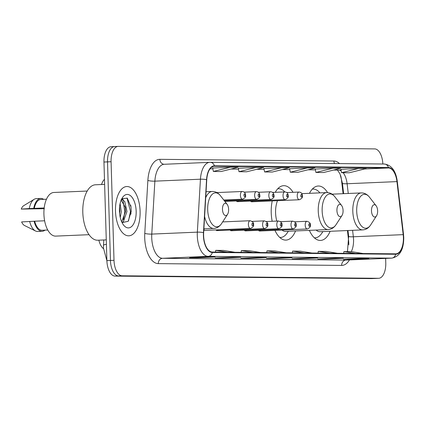 <?xml version="1.0" encoding="UTF-8"?>
<svg xmlns="http://www.w3.org/2000/svg" width="425" height="425" viewBox="0 0 425 425"><rect width="100%" height="100%" fill="white"/><g stroke="black" fill="none" stroke-linecap="round" stroke-linejoin="round"><path stroke-width="0.64" d="M293.038 192.302A27.232 13.573 87.6 0 0 283.65 185.683A27.232 13.573 87.6 0 0 275.262 192.318M272.234 200.908A27.232 13.573 87.6 0 0 271.224 212.755A27.232 13.573 87.6 0 0 272.165 221.282M327.574 192.594A27.232 13.573 87.6 0 0 318.213 186.017A27.232 13.573 87.6 0 0 309.474 193.322M343.092 193.699L341.493 180.104A20.554 10.248 87.6 0 0 340.696 175.626M348.782 244.837A20.554 10.248 87.6 0 0 348.505 239.716L347.427 230.541M274.964 230.366A27.232 13.573 87.6 0 0 285.977 240.098A27.232 13.573 87.6 0 0 295.561 230.945M309.368 230.355A27.232 13.573 87.6 0 0 320.54 240.433A27.232 13.573 87.6 0 0 330.119 231.285M250.538 201.089A3.852 1.923 87.6 0 0 251.701 201.785A3.852 1.923 87.6 0 0 252.806 200.993M236.332 200.951A3.852 1.923 87.6 0 0 237.501 201.647A3.852 1.923 87.6 0 0 238.6 200.855M203.825 229.861A3.852 1.923 87.6 0 0 204.329 228.836M215.889 229.909A3.852 1.923 87.6 0 0 217.058 230.605A3.852 1.923 87.6 0 0 218.163 229.813M258.506 230.323A3.852 1.923 87.6 0 0 259.67 231.019A3.852 1.923 87.6 0 0 260.775 230.228M244.301 230.185A3.852 1.923 87.6 0 0 245.464 230.881A3.852 1.923 87.6 0 0 246.569 230.09M230.095 230.047A3.852 1.923 87.6 0 0 231.264 230.743A3.852 1.923 87.6 0 0 232.363 229.952M101.559 184.519A15.417 7.682 -92.4 0 1 104.476 179.292M103.488 248.678A15.417 7.682 -92.4 0 1 98.86 240.178M130.927 214.2A20.554 10.248 87.6 0 0 130.937 211.576M111.196 146.705A15.417 7.682 87.6 0 0 110.994 146.71A15.417 7.682 87.6 0 0 103.96 162.031L106.887 260.621A15.417 7.682 87.6 0 0 115.037 276.096L371.423 278.598A15.417 7.682 87.6 0 0 371.625 278.598A15.417 7.682 87.6 0 0 371.827 278.582M110.994 146.71L114.553 146.556A15.417 7.682 87.6 0 1 114.755 146.551A15.417 7.682 87.6 0 0 114.553 146.556A15.417 7.682 87.6 0 0 107.52 161.883L110.447 260.467A15.417 7.682 87.6 0 0 118.596 275.947L374.983 278.449A15.417 7.682 87.6 0 0 375.185 278.444A15.417 7.682 87.6 0 0 375.387 278.428M140.107 211.289A24.666 12.293 87.6 0 0 126.746 186.527A24.666 12.293 87.6 0 0 115.494 211.05A24.666 12.293 87.6 0 0 128.855 235.811A24.666 12.293 87.6 0 0 140.107 211.289A24.666 12.293 87.6 0 0 126.746 186.527A24.666 12.293 87.6 0 0 115.494 211.05A24.666 12.293 87.6 0 0 128.855 235.811A24.666 12.293 87.6 0 0 140.107 211.289M403.399 237.495A16.442 8.197 -92.4 0 1 395.898 253.842A16.442 8.197 -92.4 0 1 395.68 253.847L212.314 252.057A16.442 8.197 -92.4 0 1 203.66 232.693L206.752 179.748A16.442 8.197 -92.4 0 1 214.216 166.255A16.442 8.197 -92.4 0 1 214.428 166.249L388.471 167.949A16.442 8.197 -92.4 0 1 396.95 181.608L403.192 234.643A16.442 8.197 -92.4 0 1 403.399 237.495M403.607 237.501A16.851 8.399 87.6 0 0 403.389 234.573L397.152 181.539A16.851 8.399 87.6 0 0 388.455 167.54L214.418 165.84A16.851 8.399 87.6 0 0 206.55 179.679L203.458 232.624A16.851 8.399 87.6 0 0 212.325 252.471L395.696 254.256A16.851 8.399 87.6 0 0 403.607 237.501M382.84 164.008A15.417 7.682 87.6 0 0 374.707 148.904L118.315 146.402A15.417 7.682 87.6 0 0 118.113 146.402L114.553 146.556A15.417 7.682 87.6 0 0 107.52 161.883L110.447 260.467A15.417 7.682 87.6 0 0 118.596 275.947L374.983 278.449A15.417 7.682 87.6 0 0 375.185 278.444L371.625 278.598M207.379 256.955L189.577 257.715L197.269 257.789L215.071 257.029L207.379 256.955M214.747 257.029A4.112 3.565 -89.4 0 0 214.912 257.035A4.112 3.565 -89.4 0 0 215.071 257.029M197.258 257.385L197.269 257.789M233.017 257.205L215.22 257.964L222.907 258.044L240.709 257.279L233.017 257.205M240.385 257.279A4.112 3.565 -89.4 0 0 240.55 257.284A4.112 3.565 -89.4 0 0 240.709 257.279M222.897 257.64L222.907 258.044M258.66 257.454L240.858 258.214L248.551 258.294L266.348 257.529L258.66 257.454M266.023 257.529A4.112 3.565 -89.4 0 0 266.188 257.534A4.112 3.565 -89.4 0 0 266.348 257.529M248.535 257.89L248.551 258.294M361.213 258.458L343.411 259.218L351.103 259.293L368.905 258.533L361.213 258.458M368.581 258.527A4.112 3.565 -89.4 0 0 368.741 258.533A4.112 3.565 -89.4 0 0 368.905 258.533M351.092 258.889L351.103 259.293M335.575 258.209L317.772 258.968L325.465 259.043L343.267 258.283L335.575 258.209M342.943 258.278A4.112 3.565 -89.4 0 0 343.103 258.283A4.112 3.565 -89.4 0 0 343.267 258.283M325.454 258.639L325.465 259.043M309.937 257.954L292.134 258.719L299.827 258.793L317.629 258.033L309.937 257.954M317.305 258.028A4.112 3.565 -89.4 0 0 317.464 258.033A4.112 3.565 -89.4 0 0 317.629 258.033M299.816 258.389L299.827 258.793M284.298 257.704L266.496 258.469L274.189 258.543L291.991 257.778L284.298 257.704M291.667 257.778A4.112 3.565 -89.4 0 0 291.826 257.784A4.112 3.565 -89.4 0 0 291.991 257.778M274.178 258.14L274.189 258.543M118.113 146.402A15.417 7.682 87.6 0 0 111.079 161.728L114.006 260.312A15.417 7.682 87.6 0 0 122.156 275.793L378.547 278.295A15.417 7.682 87.6 0 0 378.744 278.29A15.417 7.682 87.6 0 0 385.778 262.969L385.645 258.395M230.35 167.248L213.361 171.456L221.053 171.53L238.042 167.322L230.35 167.248L212.728 168.008M211.57 167.275L212.404 167.073L211.868 167.067M307.264 167.997L289.643 168.752L290.275 172.205L297.967 172.279L314.957 168.072L307.264 167.997L290.275 172.205M332.902 168.247L315.913 172.454L323.606 172.529L340.595 168.321L332.902 168.247L315.281 169.012M358.546 168.497L340.919 169.251L341.557 172.704L349.244 172.778L366.233 168.571L358.546 168.497L341.557 172.704M255.988 167.498L238.367 168.252L238.999 171.705L246.691 171.78L263.681 167.572L255.988 167.498L238.999 171.705M281.626 167.748L263.824 168.507L264.637 171.955L272.329 172.029L289.319 167.822L281.626 167.748L264.637 171.955M286.275 252.779L274.672 250.925L266.98 250.851L266.767 252.588M278.582 252.705L266.98 250.851M311.913 253.029L300.31 251.175L292.618 251.101L292.405 252.838M304.22 252.955L292.618 251.101M337.551 253.279L325.948 251.425L318.256 251.35L318.043 253.087M329.858 253.204L318.256 251.35M363.189 253.528L351.587 251.68L343.894 251.6L343.682 253.343M355.497 253.454L343.894 251.6M260.631 252.53L249.034 250.676L241.342 250.601L241.129 252.338M252.944 252.455L241.342 250.601M234.993 252.28L223.396 250.426L215.703 250.352L215.491 252.089M227.301 252.206L215.703 250.352M315.913 172.454L315.281 169.001M213.361 171.456L212.723 167.997M371.482 210.837A6.168 3.076 87.6 0 0 373.341 216.357A6.168 3.076 87.6 0 0 376.539 215.831A6.168 3.076 87.6 0 0 377.639 210.896A6.168 3.076 87.6 0 0 376.109 205.753A6.168 3.076 87.6 0 0 372.943 205.424A6.168 3.076 87.6 0 0 371.482 210.837M316.11 230.068A18.498 9.223 87.6 0 0 320.168 231.71L362.828 229.883C366.015 229.67 368.618 228.028 370.642 224.952A16.995 8.468 87.6 0 1 361.824 226.403A16.995 8.468 87.6 0 1 356.703 211.188A16.995 8.468 87.6 0 1 360.729 196.265A16.995 8.468 87.6 0 1 369.458 197.173C367.173 194.278 364.438 192.865 361.245 192.923A18.498 9.223 87.6 0 0 352.808 211.315A18.498 9.223 87.6 0 0 362.828 229.883M314.357 237.83A24.406 12.166 87.6 0 0 315.079 237.841A24.406 12.166 87.6 0 0 321.603 233.516L322.936 231.588M319.908 192.876L319.866 192.822A24.406 12.166 87.6 0 0 312.997 189.072A24.406 12.166 87.6 0 0 312.279 189.146M336.924 210.502A6.168 3.076 87.6 0 0 338.778 216.022A6.168 3.076 87.6 0 0 341.982 215.496A6.168 3.076 87.6 0 0 343.076 210.561A6.168 3.076 87.6 0 0 341.551 205.413A6.168 3.076 87.6 0 0 338.385 205.084A6.168 3.076 87.6 0 0 336.924 210.502M277.493 200.685A18.498 9.223 87.6 0 0 275.586 212.798A18.498 9.223 87.6 0 0 276.808 221.08M281.956 230.068A18.498 9.223 87.6 0 0 285.605 231.37L328.265 229.548C331.452 229.335 334.055 227.688 336.079 224.613A16.995 8.468 87.6 0 1 327.261 226.063A16.995 8.468 87.6 0 1 322.145 210.848A16.995 8.468 87.6 0 1 326.172 195.925A16.995 8.468 87.6 0 1 334.895 196.833C332.616 193.943 329.88 192.525 326.687 192.583A18.498 9.223 87.6 0 0 318.245 210.975A18.498 9.223 87.6 0 0 328.265 229.548M279.799 237.49A24.406 12.166 87.6 0 0 280.516 237.501A24.406 12.166 87.6 0 0 287.045 233.182L288.373 231.253M284.808 191.909A24.406 12.166 87.6 0 0 278.433 188.732A24.406 12.166 87.6 0 0 277.716 188.806M222.472 209.382A6.168 3.076 87.6 0 0 224.326 214.907A6.168 3.076 87.6 0 0 227.529 214.381A6.168 3.076 87.6 0 0 228.623 209.445A6.168 3.076 87.6 0 0 227.099 204.298A6.168 3.076 87.6 0 0 223.933 203.968A6.168 3.076 87.6 0 0 222.472 209.382M104.624 184.392L95.46 184.779A27.747 13.834 87.6 0 0 82.801 212.367A27.747 13.834 87.6 0 0 97.835 240.226L106.271 239.865M87.189 191.048L53.885 192.472A21.84 10.885 87.6 0 0 43.918 214.184A21.84 10.885 87.6 0 0 55.749 236.109L89.053 234.685M120.105 203.575L121.3 211.751L120.259 217.472M119.707 207.628L119.664 214.088M121.205 200.032L122.097 199.787L124.7 201.392L126.953 211.512L123.409 221.574L122.065 222.61M121.013 199.862L125.359 207.384L125.545 211.57L121.72 221.882M136.159 211.252A16.756 8.351 87.6 0 0 131.113 196.249A16.756 8.351 87.6 0 0 122.416 197.683A16.756 8.351 87.6 0 0 119.441 211.087A16.756 8.351 87.6 0 0 123.585 225.069A16.756 8.351 87.6 0 0 132.186 225.962A16.756 8.351 87.6 0 0 136.159 211.252M122.06 222.604L128.185 221.313L131.192 211.368L130.996 207.065L127.314 198.225L121.922 198.597M46.453 199.219L40.805 199.463A15.417 7.682 87.6 0 0 34.282 208.372L44.189 207.952M43.658 199.341A16.442 8.197 87.6 0 0 40.763 198.433L36.311 198.624A16.442 8.197 87.6 0 0 34.165 199.304L23.662 205.705A10.274 5.121 87.6 0 0 21.25 209.089L44.375 208.707M34.165 199.304A16.442 8.197 87.6 0 0 29.272 208.558L34.282 208.372M21.25 209.089L29.272 208.558M40.763 198.433A16.442 8.197 87.6 0 0 33.724 208.367M44.625 220.788L34.664 221.212A15.417 7.682 87.6 0 0 42.123 230.26L47.77 230.021M34.664 221.212L21.633 221.924A10.274 5.121 87.6 0 0 24.507 225.505L35.519 230.982A16.442 8.197 87.6 0 0 37.719 231.482L42.165 231.29A16.442 8.197 87.6 0 0 44.97 230.137M29.654 221.398A16.442 8.197 87.6 0 0 35.519 230.982M34.101 221.207A16.442 8.197 87.6 0 0 42.165 231.29M127.022 197.981L130.48 211.453L128.52 220.857M121.794 198.762L122.453 199.803M123.176 201.322L124.828 211.692L123.425 219.698M130.99 207.033L131.187 211.459M122.182 198.321L123.34 200.117M125.322 207.134L125.54 211.57M119.664 207.326L119.887 211.841M106.404 244.322A10.274 1.774 -176.7 0 0 103.503 245.379L103.822 239.966M371.423 278.598L378.547 278.295M115.037 276.096L122.156 275.793M106.887 260.621L114.006 260.312M103.96 162.031L111.079 161.728M351.273 251.674A16.442 8.197 87.6 0 0 353.558 239.626A16.442 8.197 87.6 0 0 353.345 236.773L352.585 230.323M349.456 259.946A25.691 12.808 -92.4 0 1 341.663 265.413L158.297 263.622A5.137 4.452 90.6 0 1 162.594 258.294L345.961 260.084A20.554 10.248 87.6 0 0 346.232 260.084L391.802 258.134A20.554 10.248 -92.4 0 1 391.531 258.14A5.137 4.452 -89.4 0 0 395.696 254.256M158.297 263.622A25.691 12.808 -92.4 0 1 144.712 237.825A25.691 12.808 -92.4 0 1 144.776 233.367L147.868 180.423A25.691 12.808 -92.4 0 1 159.864 159.333L333.901 161.027A25.691 12.808 -92.4 0 1 339.495 163.583M151.725 237.66A20.554 10.248 87.6 0 0 162.594 258.294L208.165 256.349A20.554 10.248 -92.4 0 1 197.349 232.146L200.441 179.201A20.554 10.248 -92.4 0 1 209.769 162.329A20.554 10.248 -92.4 0 1 210.035 162.329A5.137 4.452 -89.4 0 1 210.237 162.323L164.199 164.278A20.554 10.248 87.6 0 0 154.87 181.151L151.778 234.09A20.554 10.248 87.6 0 0 151.725 237.66M391.802 258.134C399.776 256.519 403.761 249.65 403.75 237.522L403.522 234.398A5.137 0.659 173.3 0 1 403.389 234.573M384.072 164.023A5.137 4.452 90.6 0 1 384.28 164.023A5.137 4.452 90.6 0 1 388.455 167.54M214.418 165.84A5.137 4.452 -89.4 0 0 210.237 162.323L384.28 164.023C391.494 165.006 395.829 170.786 397.285 181.363A5.137 0.659 173.3 0 1 397.152 181.539M206.55 179.679A5.137 0.887 -176.7 0 0 200.441 179.201L154.87 181.151A5.137 0.887 3.3 0 1 147.868 180.423M203.458 232.624A5.137 0.887 -176.7 0 0 197.349 232.146L151.778 234.09A5.137 0.887 3.3 0 1 144.776 233.367M212.325 252.471A5.137 4.452 90.6 0 1 208.165 256.349L391.531 258.14L345.961 260.084A5.137 4.452 90.6 0 0 341.663 265.413M164.464 164.273A20.554 10.248 87.6 0 0 164.199 164.278M334.555 163.535A5.137 4.452 90.6 0 1 333.901 161.027M164.231 164.278A5.137 4.452 90.6 0 1 159.864 159.333M214.428 166.249L214.003 166.271M403.192 234.643L353.345 236.773A9.249 1.185 -6.7 0 1 348.659 236.295L347.979 230.52M396.95 181.608L347.108 183.738A16.442 8.197 87.6 0 0 343.129 172.72M348.256 193.476L347.108 183.738A9.249 1.185 -6.7 0 1 342.422 183.26L340 173.883L337.307 169.888M341.233 170.94A16.442 8.197 87.6 0 0 338.624 170.08L333.689 170.032M388.471 167.949L364.634 168.969M341.052 169.979L338.624 170.08A9.249 8.017 90.6 0 1 338.263 170.085L333.652 170.042M308.013 169.793L315.44 169.862L308.051 169.782M282.375 169.543L289.802 169.612L282.413 169.532M256.737 169.293L264.164 169.363L256.774 169.283M238.521 169.102L231.131 169.033M212.883 168.852L210.067 168.826L212.883 168.863M206.056 191.733L212.234 191.468C215.427 191.409 218.163 192.828 220.442 195.718A16.995 8.468 87.6 0 0 211.719 194.809A16.995 8.468 87.6 0 0 207.692 209.732A16.995 8.468 87.6 0 0 212.808 224.947A16.995 8.468 87.6 0 0 221.632 223.497L227.529 214.381M204.606 216.506A18.498 9.223 87.6 0 0 213.812 228.432C217 228.214 219.603 226.573 221.632 223.497M212.234 191.468A18.498 9.223 87.6 0 0 205.705 197.742M130.974 206.885A20.554 10.248 87.6 0 0 130.688 205.195M305.198 225.117A3.852 1.923 -92.4 0 1 306.956 221.282C309.66 222.211 310.787 223.47 310.33 225.064C310.909 226.477 309.894 227.784 307.286 228.985A3.852 1.923 -92.4 0 1 305.198 225.117M309.99 225.043A1.286 0.643 87.6 0 0 309.31 223.757A1.286 0.643 87.6 0 0 308.709 225.032A1.286 0.643 87.6 0 0 309.384 226.323A1.286 0.643 87.6 0 0 309.99 225.043M290.998 224.979A3.852 1.923 -92.4 0 1 292.756 221.143C295.455 222.073 296.581 223.332 296.129 224.926C296.708 226.339 295.694 227.646 293.085 228.847A3.852 1.923 -92.4 0 1 290.998 224.979M295.784 224.905A1.286 0.643 87.6 0 0 295.104 223.619A1.286 0.643 87.6 0 0 294.504 224.894A1.286 0.643 87.6 0 0 295.184 226.185A1.286 0.643 87.6 0 0 295.784 224.905M276.792 224.836A3.852 1.923 -92.4 0 1 278.55 221.005C281.254 221.935 282.375 223.194 281.924 224.788C282.503 226.201 281.488 227.508 278.88 228.708A3.852 1.923 -92.4 0 1 276.792 224.836M281.584 224.767A1.286 0.643 87.6 0 0 280.904 223.476A1.286 0.643 87.6 0 0 280.298 224.756A1.286 0.643 87.6 0 0 280.978 226.047A1.286 0.643 87.6 0 0 281.584 224.767M262.586 224.697A3.852 1.923 -92.4 0 1 264.345 220.867C267.049 221.797 268.175 223.056 267.718 224.65C268.297 226.063 267.283 227.37 264.674 228.57A3.852 1.923 -92.4 0 1 262.586 224.697M267.378 224.628A1.286 0.643 87.6 0 0 266.698 223.337A1.286 0.643 87.6 0 0 266.098 224.618A1.286 0.643 87.6 0 0 266.773 225.909A1.286 0.643 87.6 0 0 267.378 224.628M248.386 224.559A3.852 1.923 -92.4 0 1 250.144 220.729C252.843 221.659 253.969 222.918 253.518 224.512C254.097 225.925 253.082 227.232 250.474 228.432A3.852 1.923 -92.4 0 1 248.386 224.559M253.173 224.49A1.286 0.643 87.6 0 0 252.492 223.199A1.286 0.643 87.6 0 0 251.892 224.48A1.286 0.643 87.6 0 0 252.572 225.771A1.286 0.643 87.6 0 0 253.173 224.49M251.701 201.785L299.322 199.75A3.852 1.923 -92.4 0 1 297.234 195.883A3.852 1.923 -92.4 0 1 298.993 192.052L286.769 192.573M300.741 195.798A1.286 0.643 87.6 0 0 301.421 197.088A1.286 0.643 87.6 0 0 302.021 195.813A1.286 0.643 87.6 0 0 301.341 194.523A1.286 0.643 87.6 0 0 300.741 195.798M237.501 201.647L285.117 199.612A3.852 1.923 -92.4 0 1 283.029 195.744A3.852 1.923 -92.4 0 1 284.787 191.909L272.563 192.435M286.535 195.659A1.286 0.643 87.6 0 0 287.215 196.95A1.286 0.643 87.6 0 0 287.815 195.67A1.286 0.643 87.6 0 0 287.141 194.384A1.286 0.643 87.6 0 0 286.535 195.659M224.883 201.439L270.911 199.474A3.852 1.923 -92.4 0 1 268.823 195.606A3.852 1.923 -92.4 0 1 270.582 191.771L258.358 192.297M272.329 195.521A1.286 0.643 87.6 0 0 273.009 196.812A1.286 0.643 87.6 0 0 273.615 195.532A1.286 0.643 87.6 0 0 272.935 194.246A1.286 0.643 87.6 0 0 272.329 195.521M224.32 200.717L256.711 199.336A3.852 1.923 -92.4 0 1 254.623 195.463A3.852 1.923 -92.4 0 1 256.381 191.633L244.157 192.158M258.129 195.383A1.286 0.643 87.6 0 0 258.809 196.674A1.286 0.643 87.6 0 0 259.409 195.394A1.286 0.643 87.6 0 0 258.729 194.103A1.286 0.643 87.6 0 0 258.129 195.383M223.762 199.994L242.505 199.197A3.852 1.923 -92.4 0 1 240.417 195.325A3.852 1.923 -92.4 0 1 242.176 191.494L216.856 192.578M243.923 195.245A1.286 0.643 87.6 0 0 244.603 196.536A1.286 0.643 87.6 0 0 245.204 195.256A1.286 0.643 87.6 0 0 244.529 193.965A1.286 0.643 87.6 0 0 243.923 195.245M106.893 260.769L103.466 248.067L103.503 245.379M403.522 234.398L397.285 181.363M378.744 278.29L375.185 278.444M238.521 169.113L231.099 169.044M343.644 193.673L342.422 183.26M348.659 236.295L347.453 251.637M284.213 257.709L291.826 257.784M309.857 257.959L317.464 258.033M335.495 258.209L343.103 258.283M361.133 258.458L368.741 258.533M258.575 257.46L266.188 257.534M232.937 257.21L240.55 257.284M207.299 256.96L214.912 257.035M376.539 215.831L370.642 224.952M314.404 237.867L315.079 237.841M312.317 189.098L312.997 189.072M332.09 194.167L361.245 192.923M376.109 205.753L369.458 197.173M341.982 215.496L336.079 224.613M279.841 237.532L280.516 237.501M277.759 188.764L278.433 188.732M301.771 193.651L326.687 192.583M341.551 205.413L334.895 196.833M203.883 228.852L213.812 228.432M227.099 204.298L220.442 195.718M121.29 199.824L122.097 199.787M294.737 221.808L306.956 221.282M259.67 231.019L307.286 228.985M280.532 221.669L292.756 221.143M245.464 230.881L293.085 228.847M266.326 221.531L278.55 221.005M231.264 230.743L278.88 228.708M252.126 221.393L264.345 220.867M217.058 230.605L264.674 228.57M222.657 221.903L250.144 220.729M203.793 230.424L250.474 228.432M299.322 199.75C301.931 198.549 302.945 197.242 302.366 195.829C302.34 193.508 301.213 192.249 298.993 192.052M285.117 199.612C287.725 198.411 288.74 197.104 288.161 195.691C288.134 193.37 287.013 192.111 284.787 191.909M270.911 199.474C273.519 198.273 274.534 196.966 273.955 195.553C273.934 193.232 272.808 191.972 270.582 191.771M256.711 199.336C259.319 198.135 260.334 196.828 259.755 195.415C259.728 193.093 258.602 191.834 256.381 191.633M242.505 199.197C245.113 197.997 246.128 196.69 245.549 195.277C245.523 192.955 244.402 191.696 242.176 191.494"/></g></svg>
